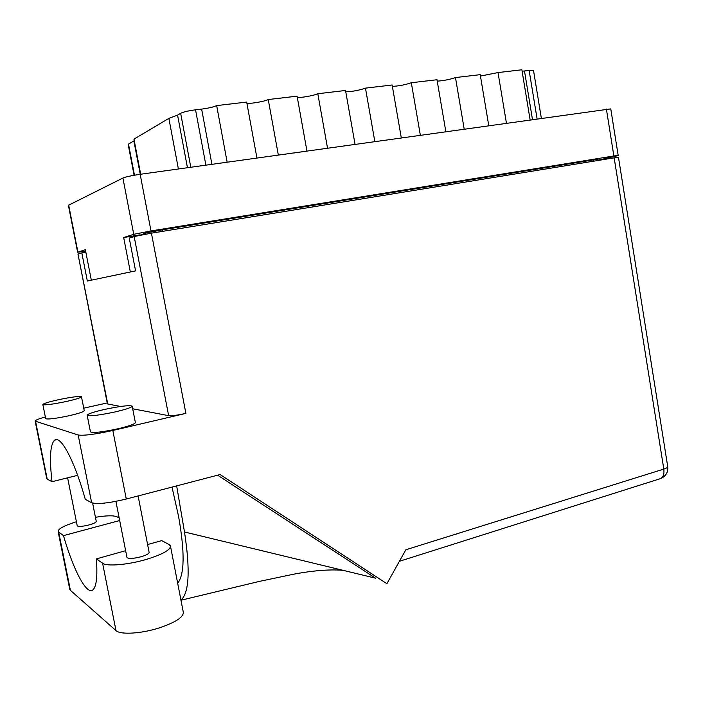 <?xml version="1.0" encoding="UTF-8"?>
<svg xmlns="http://www.w3.org/2000/svg" width="703" height="703" viewBox="0 0 703 703"><rect width="100%" height="100%" fill="white"/><g stroke="black" fill="none" stroke-linecap="round" stroke-linejoin="round"><path stroke-width="1.05" d="M598.068 160.17L615.556 156.198L618.183 155.477L613.868 155.987L150.987 230.936L133.737 234.31L123.675 237.517L130.336 271.982L91.32 280.189L85.353 249.706L77.611 252.201L85.643 251.191M68.402 205.311L122.911 178.026C125.942 176.813 131.698 175.565 140.161 174.3L610.766 108.877L618.183 155.46M593.727 161.172L593.517 159.889L162.419 229.802L162.718 231.331M145.644 234.161L145.442 233.124L139.783 235.268M139.712 234.907L123.675 237.517M145.442 233.124L162.419 229.802M593.517 159.889L597.937 159.361L598.112 160.46M140.257 174.291L133.878 140.916L128.5 144.089L134.466 175.205M178.395 168.948L168.861 118.376L133.965 139.15L140.67 174.23M190.794 167.217L180.662 113.297L177.56 115.125L187.446 167.683M180.662 113.297C183.545 111.918 188.501 110.758 195.548 109.817L201.638 109.106C208.598 108.183 213.607 107.014 216.665 105.599L246.674 102.076L256.92 157.964M227.139 162.138L216.665 105.599M278.326 154.976L268.247 99.545L297.079 96.162L306.939 150.969M246.894 103.262C250.505 103.903 264.934 101.39 268.247 99.545M327.51 148.087L317.809 93.727L345.533 90.467L355.024 144.238M297.307 97.418C301.042 97.893 314.32 95.503 317.809 93.727M374.813 141.47L365.463 88.13L392.133 85.001L401.29 137.77M345.762 91.785C352.44 91.583 359.005 90.362 365.463 88.13M420.332 135.108L411.317 82.752C405.095 84.861 398.777 86.065 392.371 86.355M411.317 82.752L436.994 79.738L445.825 131.54M464.173 128.974L455.474 77.567C449.472 79.571 443.391 80.757 437.231 81.126M455.474 77.567L480.211 74.659L488.734 125.538M506.415 123.06L498.023 72.567L480.448 76.073M498.023 72.567L521.872 69.773L530.097 119.747M537.083 118.772L529.139 70.441L524.491 70.985L532.461 119.422M168.861 118.376L177.56 115.125M522.101 71.188L524.491 70.985M529.139 70.441L533.533 70.555L541.336 118.174M147.604 544.544L161.681 540.598L169.01 544.491L170.434 545.906C170.759 549.887 162.534 554.447 145.767 559.579C127.621 564.878 106.654 566.6 102.594 563.252L96.408 558.885C97.612 576.715 96.399 587.084 92.761 589.984C86.302 595.028 73.384 569.825 63.455 535.624L58.138 531.6C58.015 528.893 64.105 525.607 76.407 521.749M170.539 546.468L183.272 612.085C183.791 617.032 175.75 622.322 159.159 627.937C141.198 633.702 120.231 634.923 115.986 630.609L70.405 590.309L69.702 588.982M138.104 495.94L149.124 552.303C149.203 553.621 146.532 555.098 141.11 556.741C133.342 558.692 128.631 558.955 126.979 557.541L126.944 557.347M92.62 503.076L96.267 521.406C96.249 522.399 93.815 523.577 88.965 524.948C82.418 526.529 78.508 526.828 77.233 525.853L77.207 525.739M58.252 399.77C48.331 402.002 43.199 403.61 42.857 404.603C45.168 405.288 52.989 404.251 66.337 401.483C76.205 399.242 81.249 397.652 81.469 396.712C79.14 396.026 71.398 397.046 58.252 399.77M45.66 418.557L45.686 418.68C48.015 419.515 55.845 418.531 69.175 415.71C79.017 413.408 84.044 411.73 84.237 410.675L81.495 396.817M104.264 409.498C93.112 412.099 87.418 414.041 87.181 415.341C90.142 416.387 99.562 415.227 115.433 411.853C126.496 409.243 132.076 407.327 132.164 406.097C129.159 405.06 119.853 406.193 104.264 409.498M90.415 431.677L90.45 431.879C93.455 433.127 102.875 432.037 118.719 428.61C129.756 425.913 135.301 423.874 135.354 422.485L132.199 406.264M119.686 520.536L63.455 535.624M95.45 517.285C106.399 515.501 113.552 515.334 116.909 516.767L119.185 517.97M107.216 402.942L83.745 408.179M45.344 416.976C38.419 418.9 35.036 420.289 35.176 421.141L78.174 434.99C83.798 435.834 95.344 434.331 112.823 430.482L126.285 499.025L220.109 474.543L386.887 583.71L405.842 549.764L663.808 469.086L614.167 157.841L151.417 233.168L185.882 413.382L112.823 430.482M185.882 413.382C177.657 415.192 171.91 415.956 168.641 415.666L134.168 236.542L151.417 233.168M77.98 254.082L107.735 403.997L120.6 406.466M132.691 408.777L168.641 415.666M126.285 499.025C108.956 503.19 97.409 504.42 91.636 502.707L78.174 434.99M56.767 439.665L54.676 440.148C60.713 435.131 74.36 460.254 85.291 499.341L91.636 502.707M35.581 421.396L47.215 479.156L52.013 481.696L77.646 475.351M47.215 479.156L46.741 478.532M217.649 475.184L375.534 578.182L184.494 531.986L176.655 485.878M78.261 253.932L81.803 252.834L87.339 281.024L135.574 270.883L129.247 238.071L134.168 236.542M614.167 157.841L618.473 157.323L667.709 466.537C667.841 467.354 666.541 468.207 663.808 469.086C664.414 473.91 663.333 477.073 660.583 478.585L659.616 478.892M81.803 252.834L85.836 252.166M54.676 440.148C50.177 444.349 49.298 458.198 52.013 481.696M180.943 600.081C189.151 592.91 190.328 570.212 184.494 531.986M172.007 487.091L178.624 516.635C184.889 552.242 184.573 574.456 177.683 583.27M125.635 550.695L96.408 558.885M133.737 234.31L122.911 178.026M68.666 205.048L77.901 252.078M613.868 155.987L606.39 109.079M140.161 174.3L150.987 230.936M195.548 109.817L205.874 165.108M211.919 164.265L201.638 109.106M58.718 532.276L70.405 590.309M102.594 563.252L115.986 630.609M68.393 205.258L77.611 252.201M134.088 175.275L128.174 144.423M126.979 557.541L115.907 501.371M77.233 525.853L67.62 477.838M42.857 404.603L45.686 418.68M87.181 415.341L90.45 431.879M343.451 570.423C337.844 569.685 320.621 569.096 294.179 574.096L259.469 581.372L180.979 600.23M77.971 254.055L107.392 403.838M667.709 466.537C668.254 472.231 665.882 476.247 660.583 478.585L399.401 561.31M35.176 421.141L46.785 478.752M58.138 531.6L69.79 589.439"/></g></svg>
